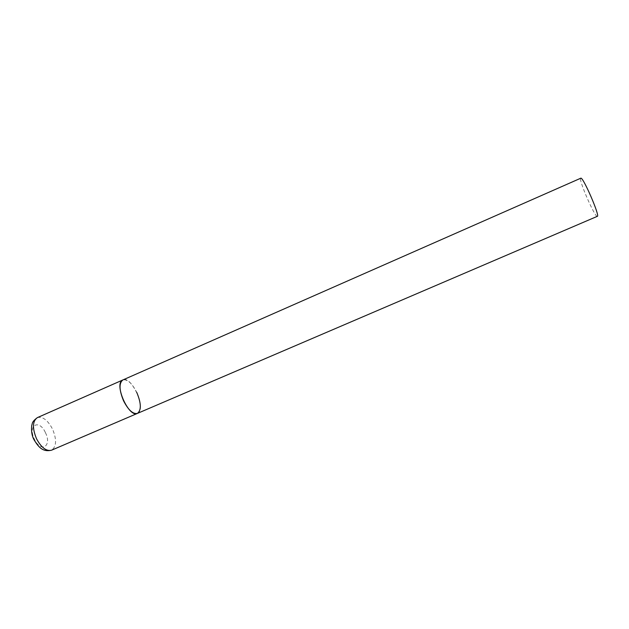 <?xml version="1.0" encoding="UTF-8"?>
<svg xmlns="http://www.w3.org/2000/svg" width="629" height="629" viewBox="0 0 629 629"><rect width="100%" height="100%" fill="white"/><g stroke="black" fill="none" stroke-linecap="round" stroke-linejoin="round"><path stroke-width="0.47" stroke-dasharray="3.15 2.36" d="M137.437 413.395L138.034 413.064C146.337 408.205 131.359 375.371 122.891 379.932C127.412 379.043 132.043 383.226 136.792 392.48M597.33 216.329L597.125 216.329C594.193 216.093 578.035 178.471 580.756 178.196M37.41 417.601C42.741 416.319 47.788 420.164 52.553 429.12C56.854 439.608 56.524 446.629 51.57 450.191M45.422 432.626C52.301 446.15 40.979 453.454 34.398 439.168C27.424 425.086 39.21 418.67 45.422 432.626"/><path stroke-width="0.94" d="M136.792 392.48C141.25 403.22 141.462 410.194 137.437 413.395C133.026 414.338 128.402 410.163 123.583 400.877C119.117 390.011 118.889 383.03 122.891 379.932L122.576 380.097C113.684 383.989 128.953 418.191 137.437 413.395L51.57 450.191C46.365 451.496 41.333 447.659 36.49 438.688C32.197 428.09 32.496 421.06 37.41 417.601C33.895 420.156 32.134 422.389 32.134 424.284C31.584 424.567 30.538 433.42 33.895 439.49M37.41 417.601L580.85 178.172C583.264 177.071 600.255 216.423 597.33 216.329L137.437 413.395M51.57 450.191C42.583 452.306 38.471 446.975 33.974 439.663"/></g></svg>
